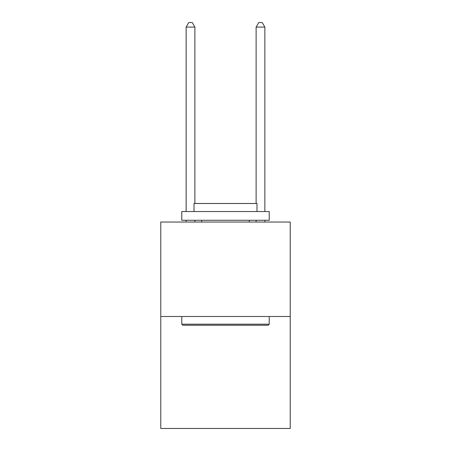 <?xml version="1.0" encoding="UTF-8"?>
<svg xmlns="http://www.w3.org/2000/svg" width="451" height="451" viewBox="0 0 451 451"><rect width="100%" height="100%" fill="white"/><g stroke="black" fill="none" stroke-linecap="round" stroke-linejoin="round"><path stroke-width="0.68" d="M290.224 316.495L290.224 222.039L160.776 222.039L160.776 428.45L290.224 428.45L290.224 316.495L160.776 316.495M268.182 325.244L182.818 325.244L181.77 324.196L269.23 324.196L268.182 325.244M181.77 211.542L269.23 211.542L269.23 220.285L181.77 220.285L181.77 211.542M256.985 211.542L256.985 203.497L194.015 203.497L194.015 211.542M181.77 316.495L181.77 324.196M269.23 316.495L269.23 324.196M201.71 220.285L201.71 222.039M249.29 220.285L249.29 222.039M194.888 203.497L194.888 27.099L186.139 27.099L186.139 211.542M186.139 220.285L186.139 222.039M194.888 220.285L194.888 222.039M186.139 27.099L188.766 22.55L192.261 22.55L194.888 27.099M264.861 222.039L264.861 220.285M264.861 211.542L264.861 27.099L256.112 27.099L256.112 203.497M256.112 222.039L256.112 220.285M256.112 27.099L258.739 22.55L262.234 22.55L264.861 27.099"/></g></svg>
